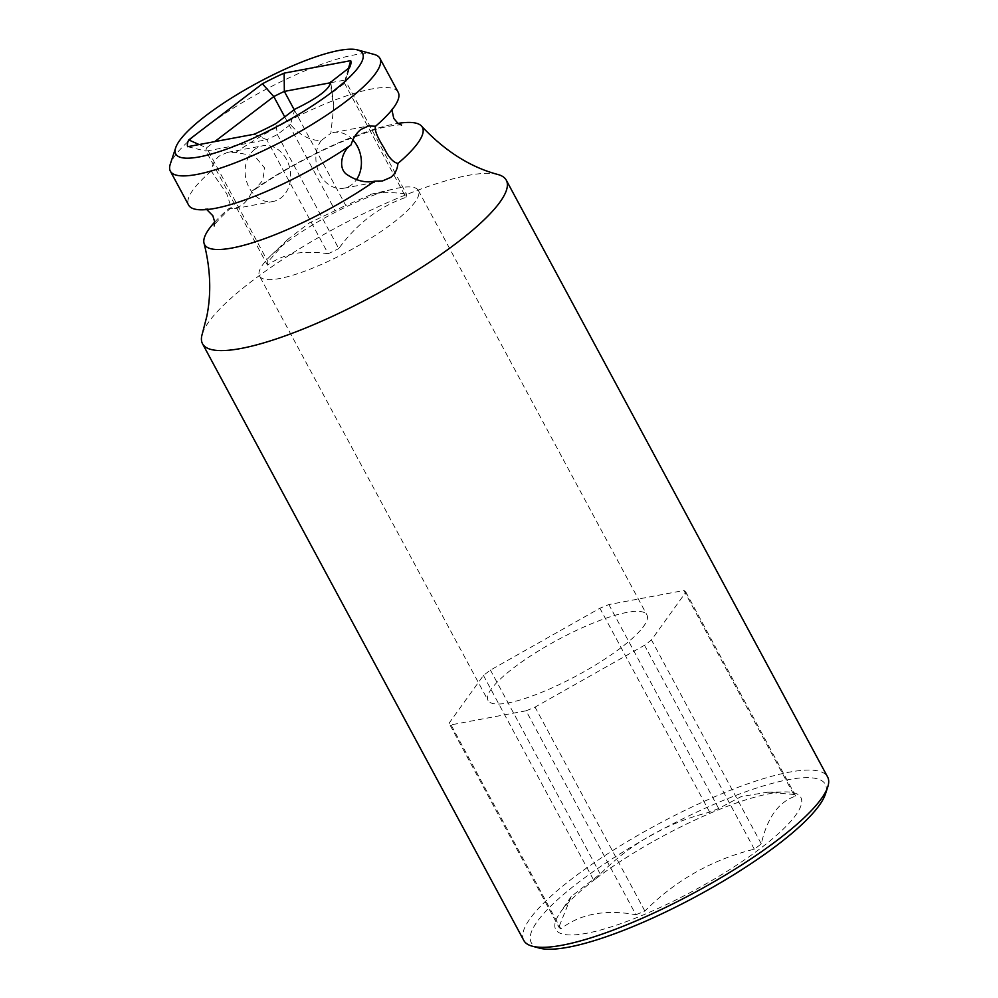 <?xml version="1.0" encoding="UTF-8"?>
<svg xmlns="http://www.w3.org/2000/svg" width="998" height="998" viewBox="0 0 998 998"><rect width="100%" height="100%" fill="white"/><g stroke="black" fill="none" stroke-linecap="round" stroke-linejoin="round"><path stroke-width="0.75" stroke-dasharray="4.99 3.74" d="M294.884 109.169L290.48 124.525C299.762 135.241 309.991 140.593 321.169 140.593L330.862 133.221L333.794 105.776L331.423 93.325L330.7 81.861M321.169 140.593A28.318 22.555 79.4 0 0 319.273 173.116A28.318 22.555 79.4 0 0 343.861 188.21A28.318 22.555 79.4 0 0 351.733 184.667A28.318 22.555 79.4 0 0 356.348 179.827M252.319 190.73L255.239 189.246L262.661 180.401L264.719 168.088L254.577 155.925L235.753 152.445L227.556 152.37L219.41 155.962C214.907 159.493 212.187 164.545 211.264 171.107L226.783 193.837L231.249 207.547L229.029 208.482L234.592 208.682L241.878 205.251C246.232 201.87 249.712 197.03 252.319 190.73A123.69 27.819 151.7 0 1 398.077 123.378M254.802 149.338A28.318 22.555 79.4 0 0 247.105 182.983A28.318 22.555 79.4 0 0 273.103 201.471A28.318 22.555 79.4 0 0 280.962 197.928A28.318 22.555 79.4 0 0 288.659 164.283A28.318 22.555 79.4 0 0 262.661 145.795A28.318 22.555 79.4 0 0 254.802 149.338M398.177 92.265A118.999 26.771 -28.3 0 0 371.705 88.997A118.999 26.771 -28.3 0 0 235.753 152.445M374.163 54.428A118.999 26.771 -28.3 0 0 353.442 55.077A118.999 26.771 -28.3 0 0 242.826 102.32A118.999 26.771 -28.3 0 0 170.259 164.221M214.645 222.142A123.69 27.819 151.7 0 1 229.029 208.482M211.264 171.107A118.999 26.771 -28.3 0 0 188.622 205.101M202.332 333.756A172.504 38.81 151.7 0 1 251.82 281.187A172.504 38.81 151.7 0 1 498.039 174.538M352.868 139.92A28.318 22.555 79.4 0 0 333.432 132.534A28.318 22.555 79.4 0 0 330.862 133.221M330.762 82.709L345.083 80.027A78.418 17.64 151.7 0 1 344.672 82.971A78.418 17.64 151.7 0 1 344.56 83.308L405.949 197.342C379.277 206.611 356.872 223.677 338.746 248.577L277.344 134.543L275.972 123.577M349.612 67.452L344.56 83.308L331.423 93.325M290.48 124.525L277.344 134.543A78.418 17.64 151.7 0 1 266.79 139.708L328.18 253.742A78.418 17.64 -28.3 0 0 338.746 248.577M405.949 197.342A78.418 17.64 -28.3 0 0 406.485 194.061L345.083 80.027L348.527 68.263M259.517 276.047A90.219 20.297 151.7 0 0 279.59 278.529A90.219 20.297 -28.3 0 0 372.142 237.374A90.219 20.297 -28.3 0 0 418.387 190.506A90.219 20.297 -28.3 0 0 398.314 188.023A90.219 20.297 151.7 0 0 394.26 188.872A90.219 20.297 151.7 0 0 271.444 255.014A90.219 20.297 151.7 0 0 259.517 276.047L488.034 700.446A90.219 20.297 151.7 0 1 534.279 653.578A90.219 20.297 151.7 0 1 626.831 612.423A90.219 20.297 151.7 0 1 646.904 614.905A90.219 20.297 151.7 0 1 600.659 661.774A90.219 20.297 151.7 0 1 508.107 702.929A90.219 20.297 151.7 0 1 488.034 700.446M294.198 109.693L345.745 205.438L372.94 193.837C382.708 192.14 393.886 192.215 406.485 194.061M328.18 253.742C315.256 251.895 304.066 251.833 294.635 253.529C285.004 255.463 275.935 259.33 267.452 265.131A78.418 17.64 -28.3 0 1 267.975 261.838L287.973 239.246L309.405 222.878L335.191 210.603A78.418 17.64 -28.3 0 1 345.745 205.438M254.191 134.231L266.79 139.708L206.05 151.097L267.452 265.131M187.636 146.706L206.05 151.097A78.418 17.64 151.7 0 1 206.574 147.804L267.975 261.838M284.729 116.903L335.191 210.603M199.126 144.56L206.574 147.804L214.657 141.641M526.083 710.801L451.034 724.86A135.516 30.489 151.7 0 1 449.05 723.226L483.444 675.434A135.516 30.489 151.7 0 1 490.442 670.107L599.885 608.244A135.516 30.489 151.7 0 1 608.855 604.563L683.904 590.492A135.516 30.489 151.7 0 1 685.875 592.138L651.482 639.93A135.516 30.489 151.7 0 1 644.496 645.257L535.053 707.108A135.516 30.489 151.7 0 1 526.083 710.801L635.901 914.729C605.349 909.166 580.337 913.856 560.839 928.801L451.034 724.86M560.839 928.801A135.516 30.489 151.7 0 1 558.868 927.154L449.05 723.226M635.901 914.729A135.516 30.489 151.7 0 0 644.858 911.049C675.821 880.174 712.298 859.552 754.313 849.186A135.516 30.489 151.7 0 0 757.869 846.516A135.516 30.489 151.7 0 0 761.299 843.859C767.237 817.674 778.702 801.743 795.693 796.08A135.516 30.489 151.7 0 0 793.722 794.433L767.375 792.237L741.252 796.566L718.66 808.505A135.516 30.489 151.7 0 0 709.69 812.185C667.687 822.552 631.21 843.16 600.247 874.036A135.516 30.489 151.7 0 0 596.692 876.718A135.516 30.489 151.7 0 0 593.261 879.375L571.205 896.528L558.868 927.154M595.482 878.951A139.209 31.312 -28.3 0 0 559.99 912.908A139.209 31.312 -28.3 0 0 612.323 926.518A139.209 31.312 -28.3 0 0 761.05 847.938A139.209 31.312 -28.3 0 0 784.665 791.925A139.209 31.312 -28.3 0 0 595.482 878.951M593.261 879.375L483.444 675.434M600.247 874.036L490.442 670.107M709.69 812.185L599.885 608.244M718.66 808.505L608.855 604.563M793.722 794.433L683.904 590.492M795.693 796.08L685.875 592.138M761.299 843.859L651.482 639.93M754.313 849.186L644.496 645.257M644.858 911.049L535.053 707.108M539.332 948.1A166.965 37.562 151.7 0 1 578.965 882.045A166.965 37.562 151.7 0 1 745.88 791.701A166.965 37.562 151.7 0 1 825.421 794.059M523.813 940.478A172.504 38.81 151.7 0 1 573.114 877.916A172.504 38.81 151.7 0 1 729.276 790.728A172.504 38.81 151.7 0 1 827.591 776.918M333.794 105.776L330.75 82.148M343.861 188.21L382.371 180.987M234.592 208.682L273.103 201.471M231.249 207.547C219.947 218.038 214.258 224.176 214.196 225.96M206.748 209.568L205.014 208.894L213.235 208.495C221.706 207.334 233.12 204.166 247.467 199.001M333.432 132.534L368.536 125.96M227.556 152.37L262.661 145.795M255.239 189.246C282.434 170.683 311.563 154.752 342.638 141.479L369.522 131.399C383.082 126.571 398.988 124.363 401.52 125.099M391.94 109.855L392.326 108.034C392.264 109.817 386.588 115.955 375.285 126.447M287.973 239.246L271.444 255.014M370.383 194.373L394.26 188.872M344.672 82.971L350.473 65.357M571.205 896.528L559.99 912.908M767.375 792.237L784.665 791.925M418.387 190.506L646.904 614.905"/><path stroke-width="1.5" d="M338.983 50.474A106.087 23.865 -28.3 0 0 240.356 92.589A106.087 23.865 -28.3 0 0 175.685 147.766A106.087 23.865 -28.3 0 0 199.375 156.898A106.087 23.865 -28.3 0 0 317.888 102.17A106.087 23.865 -28.3 0 0 357.446 49.9A106.087 23.865 -28.3 0 0 338.983 50.474M330.775 82.585L330.7 81.861C330.014 88.859 318.075 97.954 294.884 109.169L275.972 123.577A92.253 20.746 151.7 0 1 254.191 134.231L187.636 146.706A92.253 20.746 151.7 0 1 188.747 139.932L262.387 83.795A92.253 20.746 151.7 0 1 284.156 73.141L350.71 60.666A92.253 20.746 151.7 0 1 350.473 65.357A92.253 20.746 151.7 0 1 349.612 67.452L330.75 82.148M398.077 123.378A123.69 27.819 151.7 0 1 421.53 126.11A123.69 27.819 151.7 0 1 397.928 163.447C397.429 169.361 395.058 173.989 390.817 177.345L382.371 180.987L374.637 181.199C365.505 183.096 356.099 180.763 346.418 174.226C337.361 167.302 342.451 150.286 351.059 144.922C353.067 138.148 356.361 132.983 360.952 129.441L368.536 125.96L375.547 126.247A118.999 26.771 -28.3 0 0 398.177 92.265L379.914 58.346A118.999 26.771 -28.3 0 0 374.163 54.428L357.446 49.9M175.685 147.766L170.259 164.221A118.999 26.771 -28.3 0 0 170.359 171.182A118.999 26.771 -28.3 0 0 196.843 174.45A118.999 26.771 -28.3 0 0 318.923 120.172A118.999 26.771 -28.3 0 0 379.914 58.346M170.359 171.182L188.622 205.101A118.999 26.771 -28.3 0 0 215.094 208.37A118.999 26.771 -28.3 0 0 247.467 199.001A118.999 26.771 -28.3 0 0 351.059 144.922M374.637 181.199A123.69 27.819 151.7 0 1 232.085 248.003A123.69 27.819 151.7 0 1 204.029 243.225A123.69 27.819 151.7 0 1 214.645 222.142M421.53 126.11C444.896 151.097 470.395 167.24 498.039 174.538A172.504 38.81 151.7 0 1 506.285 180.189A172.504 38.81 151.7 0 1 456.984 242.751A172.504 38.81 151.7 0 1 240.892 348.489A172.504 38.81 151.7 0 1 202.519 343.749A172.504 38.81 151.7 0 1 202.332 333.756L206.836 316.254C211.464 293 210.516 268.662 204.029 243.225M397.928 163.447C393.125 162.387 388.509 157.247 384.08 148.003C377.082 136.826 374.238 129.578 375.547 126.247L375.285 126.447M356.348 179.827A28.318 22.555 79.4 0 0 352.868 139.92M214.657 141.641L273.789 96.569L284.729 116.903M262.387 83.795L273.789 96.569A78.418 17.64 151.7 0 1 284.343 91.404L294.198 109.693M284.156 73.141L284.343 91.404L330.762 82.709M348.527 68.263L350.71 60.666M199.126 144.56L188.747 139.932M506.285 180.189L827.591 776.918A172.504 38.81 151.7 0 1 827.741 787.01L825.421 794.059A166.965 37.562 151.7 0 1 777.554 844.844A166.965 37.562 151.7 0 1 539.332 948.1L532.171 946.154A172.504 38.81 151.7 0 1 523.813 940.478L202.519 343.749M827.741 787.01A172.504 38.81 151.7 0 1 778.29 839.468A172.504 38.81 151.7 0 1 532.171 946.154M214.208 225.947L214.62 221.618L212.836 215.73L206.748 209.568M401.508 125.099L397.691 123.078L393.736 118.363L391.94 109.855"/></g></svg>
